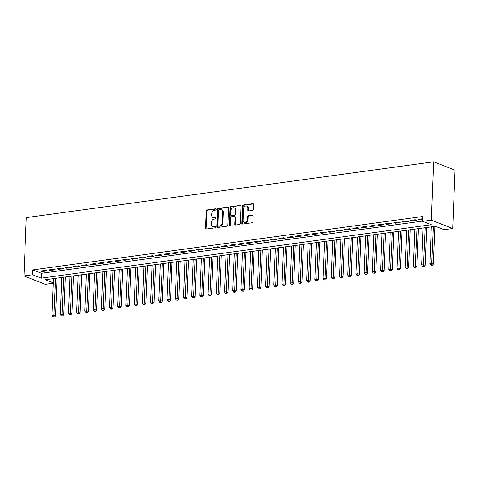 <?xml version="1.0" encoding="UTF-8"?>
<svg xmlns="http://www.w3.org/2000/svg" width="479" height="479" viewBox="0 0 479 479"><rect width="100%" height="100%" fill="white"/><g stroke="black" fill="none" stroke-linecap="round" stroke-linejoin="round"><path stroke-width="0.72" d="M216.131 209.365A0.689 0.545 -68.6 0 0 215.592 208.778L207.03 209.946A0.988 0.778 -68.6 0 0 206.186 211.011L205.491 228.196A0.988 0.778 -68.6 0 0 206.263 229.04L214.826 227.866A0.689 0.545 -68.6 0 0 214.879 226.531L213.772 226.687A3.155 2.485 -68.6 0 1 212.748 226.567A3.155 2.485 -68.6 0 1 211.317 223.98L211.371 222.549A3.155 2.485 -68.6 0 1 214.077 219.143L215.185 218.993A0.689 0.545 -68.6 0 0 215.239 217.652L214.131 217.807A3.155 2.485 -68.6 0 1 213.101 217.688A3.155 2.485 -68.6 0 1 211.67 215.107L211.73 213.67A3.155 2.485 -68.6 0 1 214.43 210.263L215.538 210.113A0.689 0.545 -68.6 0 0 216.131 209.365M252.589 210.401A0.988 0.778 -68.6 0 0 253.433 209.341L253.631 204.515A0.988 0.778 -68.6 0 0 252.858 203.671L243.35 204.976A0.988 0.778 -68.6 0 0 242.506 206.042L241.811 223.226A0.988 0.778 -68.6 0 0 242.584 224.07L252.092 222.765A0.988 0.778 -68.6 0 0 252.936 221.699L253.175 215.879A0.988 0.778 -68.6 0 0 252.403 215.035L248.332 215.592A0.988 0.778 -68.6 0 0 247.487 216.658L247.374 219.544A2.64 2.078 -68.6 0 1 244.254 222.298A2.64 2.078 -68.6 0 1 243.057 220.136L243.512 208.82A2.64 2.078 -68.6 0 1 246.631 206.072A2.64 2.078 -68.6 0 1 247.829 208.233L247.751 210.119A0.988 0.778 -68.6 0 0 248.517 210.964L252.589 210.401M422.718 221.346L431.339 220.166L433.687 161.806L26.291 217.592L23.95 275.946L32.572 274.766L41.236 278.149L431.381 224.729L422.718 221.346L422.915 216.484L32.77 269.905L32.572 274.766M228.555 207.952A0.988 0.778 -68.6 0 0 227.788 207.108L218.274 208.407A0.988 0.778 -68.6 0 0 217.43 209.473L216.742 226.657A0.988 0.778 -68.6 0 0 217.508 227.501L227.022 226.202A0.988 0.778 -68.6 0 0 227.866 225.136L228.555 207.952M230.812 206.694L240.326 205.389A0.988 0.778 -68.6 0 1 241.093 206.233L240.404 223.418A0.988 0.778 -68.6 0 1 239.56 224.483L235.488 225.04A0.988 0.778 -68.6 0 1 234.716 224.196L234.997 217.227A0.988 0.778 -68.6 0 0 234.231 216.382L231.531 216.753A0.988 0.778 -68.6 0 0 230.686 217.819L230.393 225.07A0.689 0.545 -68.6 0 1 229.267 225.226L229.968 207.754A0.988 0.778 -68.6 0 1 230.812 206.694L240.901 205.617L240.326 205.389M45.583 270.36L40.649 271.03L42.098 271.599L47.026 270.922L45.583 270.36M53.792 269.234L48.864 269.911L50.307 270.473L55.235 269.797L53.792 269.234M62.007 268.108L57.079 268.785L58.522 269.348L63.45 268.671L62.007 268.108M70.221 266.983L65.294 267.659L66.737 268.222L71.664 267.545L70.221 266.983M78.436 265.857L73.509 266.534L74.952 267.096L79.879 266.426L78.436 265.857M86.645 264.737L81.717 265.408L83.16 265.977L88.094 265.3L86.645 264.737M94.86 263.612L89.932 264.282L91.375 264.851L96.303 264.174L94.86 263.612M103.075 262.486L98.147 263.163L99.59 263.725L104.518 263.049L103.075 262.486M111.29 261.36L106.362 262.037L107.805 262.6L112.733 261.923L111.29 261.36M119.505 260.235L114.577 260.911L116.02 261.474L120.948 260.804L119.505 260.235M127.713 259.109L122.786 259.786L124.229 260.348L129.156 259.678L127.713 259.109M135.928 257.989L131.001 258.66L132.444 259.229L137.371 258.552L135.928 257.989M144.143 256.864L139.215 257.534L140.658 258.103L145.586 257.427L144.143 256.864M152.358 255.738L147.43 256.415L148.873 256.978L153.801 256.301L152.358 255.738M160.567 254.612L155.639 255.289L157.088 255.852L162.016 255.175L160.567 254.612M168.782 253.487L163.854 254.163L165.297 254.726L170.225 254.056L168.782 253.487M176.996 252.361L172.069 253.038L173.512 253.601L178.439 252.93L176.996 252.361M185.211 251.241L180.284 251.912L181.727 252.481L186.654 251.804L185.211 251.241M193.426 250.116L188.498 250.786L189.941 251.355L194.869 250.679L193.426 250.116M201.635 248.99L196.707 249.667L198.15 250.23L203.078 249.553L201.635 248.99M209.85 247.865L204.922 248.541L206.365 249.104L211.293 248.427L209.85 247.865M218.065 246.739L213.137 247.415L214.58 247.978L219.508 247.308L218.065 246.739M226.28 245.613L221.352 246.29L222.795 246.853L227.723 246.182L226.28 245.613M234.494 244.494L229.561 245.164L231.01 245.733L235.937 245.056L234.494 244.494M242.703 243.368L237.776 244.039L239.219 244.607L244.146 243.931L242.703 243.368M250.918 242.242L245.99 242.919L247.433 243.482L252.361 242.805L250.918 242.242M259.133 241.117L254.205 241.793L255.648 242.356L260.576 241.679L259.133 241.117M267.348 239.991L262.42 240.668L263.863 241.23L268.791 240.56L267.348 239.991M275.557 238.865L270.629 239.542L272.072 240.105L277.006 239.434L275.557 238.865M283.772 237.746L278.844 238.416L280.287 238.985L285.215 238.308L283.772 237.746M291.986 236.62L287.059 237.291L288.502 237.859L293.429 237.183L291.986 236.62M300.201 235.494L295.274 236.171L296.717 236.734L301.644 236.057L300.201 235.494M308.416 234.369L303.488 235.045L304.931 235.608L309.859 234.932L308.416 234.369M316.625 233.243L311.697 233.92L313.14 234.482L318.068 233.812L316.625 233.243M324.84 232.117L319.912 232.794L321.355 233.357L326.283 232.686L324.84 232.117M333.055 230.998L328.127 231.668L329.57 232.237L334.498 231.561L333.055 230.998M341.27 229.872L336.342 230.543L337.785 231.112L342.713 230.435L341.27 229.872M349.484 228.746L344.551 229.423L346 229.986L350.927 229.309L349.484 228.746M357.693 227.621L352.766 228.297L354.209 228.86L359.136 228.184L357.693 227.621M365.908 226.495L360.98 227.172L362.423 227.735L367.351 227.064L365.908 226.495M374.123 225.369L369.195 226.046L370.638 226.609L375.566 225.938L374.123 225.369M382.338 224.25L377.41 224.92L378.853 225.489L383.781 224.813L382.338 224.25M390.547 223.124L385.619 223.795L387.062 224.364L391.996 223.687L390.547 223.124M398.762 221.999L393.834 222.675L395.277 223.238L400.204 222.561L398.762 221.999M406.976 220.873L402.049 221.549L403.492 222.112L408.419 221.436L406.976 220.873M415.191 219.747L410.264 220.424L411.706 220.987L416.634 220.316L415.191 219.747M32.77 269.905L41.434 273.287L422.729 221.076M422.825 218.705L418.478 219.298L419.921 219.861L422.795 219.472M53.337 282.885L45.277 279.73L435.423 226.31L444.081 229.698L452.709 228.519L455.05 170.165L433.687 161.806M53.325 283.203L45.313 284.298L23.95 275.946M452.709 228.519L431.339 220.166M41.434 273.287L41.236 278.149M42.098 271.599L42.128 270.833M50.307 270.473L50.337 269.707M58.522 269.348L58.552 268.581M66.737 268.222L66.767 267.456M74.952 267.096L74.981 266.33M83.16 265.977L83.196 265.21M91.375 264.851L91.405 264.085M99.59 263.725L99.62 262.959M107.805 262.6L107.835 261.833M116.02 261.474L116.05 260.708M124.229 260.348L124.265 259.582M132.444 259.229L132.473 258.462M140.658 258.103L140.688 257.337M148.873 256.978L148.903 256.211M157.088 255.852L157.118 255.085M165.297 254.726L165.327 253.96M173.512 253.601L173.542 252.834M181.727 252.481L181.757 251.714M189.941 251.355L189.971 250.589M198.15 250.23L198.186 249.463M206.365 249.104L206.395 248.338M214.58 247.978L214.61 247.212M222.795 246.853L222.825 246.086M231.01 245.733L231.04 244.967M239.219 244.607L239.249 243.841M247.433 243.482L247.463 242.715M255.648 242.356L255.678 241.59M263.863 241.23L263.893 240.464M272.072 240.105L272.108 239.338M280.287 238.985L280.317 238.219M288.502 237.859L288.532 237.093M296.717 236.734L296.746 235.967M304.931 235.608L304.961 234.842M313.14 234.482L313.176 233.716M321.355 233.357L321.385 232.59M329.57 232.237L329.6 231.471M337.785 231.112L337.815 230.345M346 229.986L346.03 229.219M354.209 228.86L354.238 228.094M362.423 227.735L362.453 226.968M370.638 226.609L370.668 225.843M378.853 225.489L378.883 224.723M387.062 224.364L387.098 223.597M395.277 223.238L395.307 222.472M403.492 222.112L403.522 221.346M411.706 220.987L411.736 220.22M419.921 219.861L419.951 219.095M213.101 217.688L213.682 217.915A3.155 2.485 -68.6 0 0 214.706 218.029L214.131 217.807M215.7 217.897L214.706 218.029M212.748 226.567L213.323 226.795A3.155 2.485 -68.6 0 0 214.347 226.908L213.772 226.687M215.34 226.777L214.347 226.908M216.053 209.018L207.605 210.173A0.988 0.778 -68.6 0 0 206.76 211.239L206.072 228.423A0.988 0.778 -68.6 0 0 206.257 229.04M227.788 207.108L228.363 207.329A0.988 0.778 -68.6 0 0 228.363 207.329L218.849 208.634A0.988 0.778 -68.6 0 0 218.005 209.7L217.316 226.884A0.988 0.778 -68.6 0 0 217.508 227.501M219.107 209.622A0.689 0.545 -68.6 0 0 218.514 210.371L217.909 225.453A0.689 0.545 -68.6 0 0 218.448 226.046L219.616 225.884A3.155 2.485 -68.6 0 0 222.322 222.478L222.735 212.167A3.155 2.485 -68.6 0 0 221.304 209.58A3.155 2.485 -68.6 0 0 220.274 209.461L219.107 209.622M218.22 226.016L218.801 226.244A0.689 0.545 -68.6 0 0 219.023 226.268L218.448 226.046M221.304 209.58L221.879 209.808A3.155 2.485 -68.6 0 1 223.31 212.389L222.897 222.699A3.155 2.485 -68.6 0 1 220.196 226.112L219.023 226.268M234.548 216.418L235.129 216.646A0.988 0.778 -68.6 0 1 235.578 217.454L235.297 224.423A0.988 0.778 -68.6 0 0 235.482 225.04M231.387 206.916A0.988 0.778 -68.6 0 0 230.543 207.982L229.842 225.453A0.689 0.545 -68.6 0 0 229.914 225.789M235.291 209.994A2.64 2.078 -68.6 0 0 234.093 207.832A2.64 2.078 -68.6 0 0 230.974 210.586L230.812 214.574A0.988 0.778 -68.6 0 0 231.585 215.418L234.285 215.047A0.988 0.778 -68.6 0 0 235.129 213.981L235.291 209.994L235.866 210.221A2.64 2.078 -68.6 0 0 234.668 208.06L234.093 207.832M231.261 215.382L231.842 215.604A0.988 0.778 -68.6 0 0 232.159 215.64L231.585 215.418M235.866 210.221L235.704 214.209A0.988 0.778 -68.6 0 1 234.86 215.275L232.159 215.64M246.631 206.072L247.206 206.293A2.64 2.078 -68.6 0 1 248.403 208.455L248.332 210.341A0.988 0.778 -68.6 0 0 248.517 210.964M244.254 222.298L244.835 222.519A2.64 2.078 -68.6 0 0 247.948 219.771L247.374 219.544M252.403 215.035L252.984 215.257L248.912 215.819A0.988 0.778 -68.6 0 0 248.068 216.879L247.948 219.771M252.858 203.671L253.439 203.898L243.925 205.204A0.988 0.778 -68.6 0 0 243.081 206.263L242.392 223.448A0.988 0.778 -68.6 0 0 242.578 224.07M53.504 278.604L52.019 315.619L54.073 315.338L55.516 315.901L57.037 278.119M53.84 316.853L53.019 316.966L54.414 317.08L53.84 316.853L55.558 278.323M53.019 316.966L52.019 315.619M55.516 315.901L54.414 317.08M61.719 277.479L60.234 314.493L62.288 314.212L63.731 314.775L65.246 277M62.054 315.727L61.234 315.841L62.629 315.954L62.054 315.727L63.773 277.197M61.234 315.841L60.234 314.493M63.731 314.775L62.629 315.954M69.934 276.353L68.449 313.368L70.503 313.086L71.946 313.649L73.461 275.874M70.269 314.601L69.443 314.715L70.844 314.829L70.269 314.601L71.988 276.078M69.443 314.715L68.449 313.368M71.946 313.649L70.844 314.829M78.149 275.233L76.658 312.242L78.712 311.961L80.155 312.524L81.675 274.748M78.478 313.482L77.658 313.589L79.059 313.703L78.478 313.482L80.203 274.952M77.658 313.589L76.658 312.242M80.155 312.524L79.059 313.703M86.358 274.108L84.873 311.116L86.927 310.835L88.37 311.404L89.89 273.623M86.693 312.356L85.873 312.47L87.274 312.583L86.693 312.356L88.411 273.826M85.873 312.47L84.873 311.116M88.37 311.404L87.274 312.583M94.573 272.982L93.088 309.991L95.141 309.709L96.584 310.278L98.099 272.497M94.908 311.23L94.088 311.344L95.483 311.458L94.908 311.23L96.626 272.701M94.088 311.344L93.088 309.991M96.584 310.278L95.483 311.458M102.787 271.856L101.303 308.871L103.356 308.59L104.799 309.153L106.314 271.371M103.123 310.105L102.302 310.218L103.698 310.332L103.123 310.105L104.841 271.575M102.302 310.218L101.303 308.871M104.799 309.153L103.698 310.332M111.002 270.731L109.517 307.746L111.571 307.464L113.014 308.027L114.529 270.252M111.332 308.979L110.511 309.093L111.912 309.206L111.332 308.979L113.056 270.449M110.511 309.093L109.517 307.746M113.014 308.027L111.912 309.206M119.217 269.605L117.726 306.62L119.78 306.338L121.223 306.901L122.744 269.126M119.546 307.853L118.726 307.967L120.127 308.081L119.546 307.853L121.271 269.33M118.726 307.967L117.726 306.62M121.223 306.901L120.127 308.081M127.426 268.485L125.941 305.494L127.995 305.213L129.438 305.776L130.959 268M127.761 306.734L126.941 306.841L128.336 306.955L127.761 306.734L129.48 268.204M126.941 306.841L125.941 305.494M129.438 305.776L128.336 306.955M135.641 267.36L134.156 304.369L136.21 304.087L137.653 304.656L139.167 266.875M135.976 305.608L135.156 305.722L136.551 305.836L135.976 305.608L137.695 267.078M135.156 305.722L134.156 304.369M137.653 304.656L136.551 305.836M143.856 266.234L142.371 303.243L144.424 302.962L145.867 303.53L147.382 265.749M144.191 304.482L143.365 304.596L144.766 304.71L144.191 304.482L145.909 265.953M143.365 304.596L142.371 303.243M145.867 303.53L144.766 304.71M152.071 265.109L150.58 302.123L152.633 301.842L154.082 302.405L155.597 264.624M152.4 303.357L151.58 303.47L152.981 303.584L152.4 303.357L154.124 264.827M151.58 303.47L150.58 302.123M154.082 302.405L152.981 303.584M160.285 263.983L158.794 300.998L160.848 300.716L162.291 301.279L163.812 263.504M160.615 302.231L159.794 302.345L161.195 302.459L160.615 302.231L162.339 263.701M159.794 302.345L158.794 300.998M162.291 301.279L161.195 302.459M168.494 262.857L167.009 299.872L169.063 299.591L170.506 300.153L172.027 262.378M168.83 301.105L168.009 301.219L169.404 301.333L168.83 301.105L170.548 262.582M168.009 301.219L167.009 299.872M170.506 300.153L169.404 301.333M176.709 261.738L175.224 298.746L177.278 298.465L178.721 299.028L180.236 261.253M177.044 299.986L176.224 300.094L177.619 300.207L177.044 299.986L178.763 261.456M176.224 300.094L175.224 298.746M178.721 299.028L177.619 300.207M184.924 260.612L183.439 297.621L185.493 297.339L186.936 297.908L188.451 260.127M185.259 298.86L184.433 298.974L185.834 299.088L185.259 298.86L186.978 260.331M184.433 298.974L183.439 297.621M186.936 297.908L185.834 299.088M193.139 259.486L191.648 296.495L193.702 296.214L195.145 296.782L196.665 259.001M193.468 297.734L192.648 297.848L194.049 297.962L193.468 297.734L195.192 259.205M192.648 297.848L191.648 296.495M195.145 296.782L194.049 297.962M201.348 258.361L199.863 295.375L201.916 295.094L203.359 295.657L204.88 257.876M201.683 296.609L200.863 296.723L202.264 296.836L201.683 296.609L203.401 258.079M200.863 296.723L199.863 295.375M203.359 295.657L202.264 296.836M209.562 257.235L208.078 294.25L210.131 293.968L211.574 294.531L213.089 256.756M209.898 295.483L209.078 295.597L210.473 295.711L209.898 295.483L211.616 256.954M209.078 295.597L208.078 294.25M211.574 294.531L210.473 295.711M217.777 256.109L216.292 293.124L218.346 292.843L219.789 293.405L221.304 255.63M218.113 294.357L217.292 294.471L218.687 294.585L218.113 294.357L219.831 255.834M217.292 294.471L216.292 293.124M219.789 293.405L218.687 294.585M225.992 254.99L224.507 291.998L226.561 291.717L228.004 292.28L229.519 254.505M226.322 293.238L225.501 293.346L226.902 293.459L226.322 293.238L228.046 254.708M225.501 293.346L224.507 291.998M228.004 292.28L226.902 293.459M234.207 253.864L232.716 290.873L234.77 290.591L236.213 291.16L237.734 253.379M234.536 292.112L233.716 292.226L235.117 292.34L234.536 292.112L236.261 253.583M233.716 292.226L232.716 290.873M236.213 291.16L235.117 292.34M242.416 252.738L240.931 289.747L242.985 289.466L244.428 290.034L245.949 252.253M242.751 290.987L241.931 291.1L243.326 291.214L242.751 290.987L244.47 252.457M241.931 291.1L240.931 289.747M244.428 290.034L243.326 291.214M250.631 251.613L249.146 288.627L251.2 288.346L252.643 288.909L254.157 251.128M250.966 289.861L250.146 289.975L251.541 290.088L250.966 289.861L252.684 251.331M250.146 289.975L249.146 288.627M252.643 288.909L251.541 290.088M258.846 250.487L257.361 287.502L259.414 287.22L260.857 287.783L262.372 250.008M259.181 288.735L258.355 288.849L259.756 288.963L259.181 288.735L260.899 250.206M258.355 288.849L257.361 287.502M260.857 287.783L259.756 288.963M267.06 249.367L265.57 286.376L267.623 286.095L269.072 286.658L270.587 248.882M267.39 287.616L266.569 287.723L267.971 287.837L267.39 287.616L269.114 249.086M266.569 287.723L265.57 286.376M269.072 286.658L267.971 287.837M275.275 248.242L273.784 285.25L275.838 284.969L277.281 285.532L278.802 247.757M275.605 286.49L274.784 286.598L276.185 286.711L275.605 286.49L277.323 247.96M274.784 286.598L273.784 285.25M277.281 285.532L276.185 286.711M283.484 247.116L281.999 284.125L284.053 283.843L285.496 284.412L287.011 246.631M283.819 285.364L282.999 285.478L284.394 285.592L283.819 285.364L285.538 246.835M282.999 285.478L281.999 284.125M285.496 284.412L284.394 285.592M291.699 245.99L290.214 282.999L292.268 282.718L293.711 283.287L295.226 245.505M292.034 284.239L291.214 284.352L292.609 284.466L292.034 284.239L293.753 245.709M291.214 284.352L290.214 282.999M293.711 283.287L292.609 284.466M299.914 244.865L298.429 281.88L300.483 281.598L301.926 282.161L303.441 244.386M300.249 283.113L299.423 283.227L300.824 283.34L300.249 283.113L301.968 244.583M299.423 283.227L298.429 281.88M301.926 282.161L300.824 283.34M308.129 243.739L306.638 280.754L308.692 280.472L310.135 281.035L311.655 243.26M308.458 281.987L307.638 282.101L309.039 282.215L308.458 281.987L310.182 243.458M307.638 282.101L306.638 280.754M310.135 281.035L309.039 282.215M316.338 242.619L314.853 279.628L316.906 279.347L318.349 279.91L319.87 242.134M316.673 280.868L315.853 280.975L317.254 281.089L316.673 280.868L318.391 242.338M315.853 280.975L314.853 279.628M318.349 279.91L317.254 281.089M324.552 241.494L323.068 278.503L325.121 278.221L326.564 278.784L328.079 241.009M324.888 279.742L324.067 279.85L325.463 279.964L324.888 279.742L326.606 241.212M324.067 279.85L323.068 278.503M326.564 278.784L325.463 279.964M332.767 240.368L331.282 277.377L333.336 277.096L334.779 277.664L336.294 239.883M333.103 278.616L332.276 278.73L333.677 278.844L333.103 278.616L334.821 240.087M332.276 278.73L331.282 277.377M334.779 277.664L333.677 278.844M340.982 239.243L339.497 276.251L341.545 275.97L342.994 276.539L344.509 238.758M341.311 277.491L340.491 277.604L341.892 277.718L341.311 277.491L343.036 238.961M340.491 277.604L339.497 276.251M342.994 276.539L341.892 277.718M349.197 238.117L347.706 275.132L349.76 274.85L351.203 275.413L352.724 237.638M349.526 276.365L348.706 276.479L350.107 276.593L349.526 276.365L351.251 237.835M348.706 276.479L347.706 275.132M351.203 275.413L350.107 276.593M357.406 236.991L355.921 274.006L357.975 273.725L359.418 274.287L360.938 236.512M357.741 275.239L356.921 275.353L358.316 275.467L357.741 275.239L359.46 236.71M356.921 275.353L355.921 274.006M359.418 274.287L358.316 275.467M365.621 235.872L364.136 272.88L366.19 272.599L367.632 273.162L369.147 235.387M365.956 274.12L365.136 274.228L366.531 274.341L365.956 274.12L367.674 235.59M365.136 274.228L364.136 272.88M367.632 273.162L366.531 274.341M373.836 234.746L372.351 271.755L374.404 271.473L375.847 272.036L377.362 234.261M374.171 272.994L373.345 273.102L374.746 273.216L374.171 272.994L375.889 234.465M373.345 273.102L372.351 271.755M375.847 272.036L374.746 273.216M382.05 233.62L380.56 270.629L382.613 270.348L384.056 270.916L385.577 233.135M382.38 271.868L381.559 271.982L382.961 272.096L382.38 271.868L384.104 233.339M381.559 271.982L380.56 270.629M384.056 270.916L382.961 272.096M390.265 232.495L388.774 269.503L390.828 269.222L392.271 269.791L393.792 232.01M390.595 270.743L389.774 270.857L391.175 270.97L390.595 270.743L392.313 232.213M389.774 270.857L388.774 269.503M392.271 269.791L391.175 270.97M398.474 231.369L396.989 268.384L399.043 268.102L400.486 268.665L402.001 230.89M398.809 269.617L397.989 269.731L399.384 269.845L398.809 269.617L400.528 231.088M397.989 269.731L396.989 268.384M400.486 268.665L399.384 269.845M406.689 230.243L405.204 267.258L407.258 266.977L408.701 267.539L410.216 229.764M407.024 268.491L406.204 268.605L407.599 268.719L407.024 268.491L408.743 229.962M406.204 268.605L405.204 267.258M408.701 267.539L407.599 268.719M414.904 229.124L413.419 266.132L415.473 265.851L416.916 266.414L418.43 228.639M415.239 267.372L414.413 267.48L415.814 267.593L415.239 267.372L416.958 228.842M414.413 267.48L413.419 266.132M416.916 266.414L415.814 267.593M423.119 227.998L421.628 265.007L423.681 264.725L425.124 265.288L426.645 227.513M423.448 266.246L422.628 266.354L424.029 266.468L423.448 266.246L425.172 227.717M422.628 266.354L421.628 265.007M425.124 265.288L424.029 266.468M431.328 226.872L429.843 263.881L431.896 263.6L433.339 264.168L434.86 226.387M431.663 265.121L430.843 265.234L432.244 265.348L431.663 265.121L433.381 226.591M430.843 265.234L429.843 263.881M433.339 264.168L432.244 265.348M215.999 208.934L215.592 208.778M215.287 226.693L214.879 226.531M215.646 217.813L215.239 217.652M206.072 228.423L205.491 228.196M206.76 211.239L206.186 211.011M207.605 210.173L207.03 209.946M217.316 226.884L216.742 226.657M218.005 209.7L217.43 209.473M218.849 208.634L218.274 208.407M220.196 226.112L219.616 225.884M222.897 222.699L222.322 222.478M223.31 212.389L222.735 212.167M235.297 224.423L234.716 224.196M235.578 217.454L234.997 217.227M229.842 225.453L229.267 225.226M230.543 207.982L229.968 207.754M234.86 215.275L234.285 215.047M235.704 214.209L235.129 213.981M248.332 210.341L247.751 210.119M248.403 208.455L247.829 208.233M248.068 216.879L247.487 216.658M248.912 215.819L248.332 215.592M242.392 223.448L241.811 223.226M243.081 206.263L242.506 206.042M243.925 205.204L243.35 204.976"/></g></svg>
